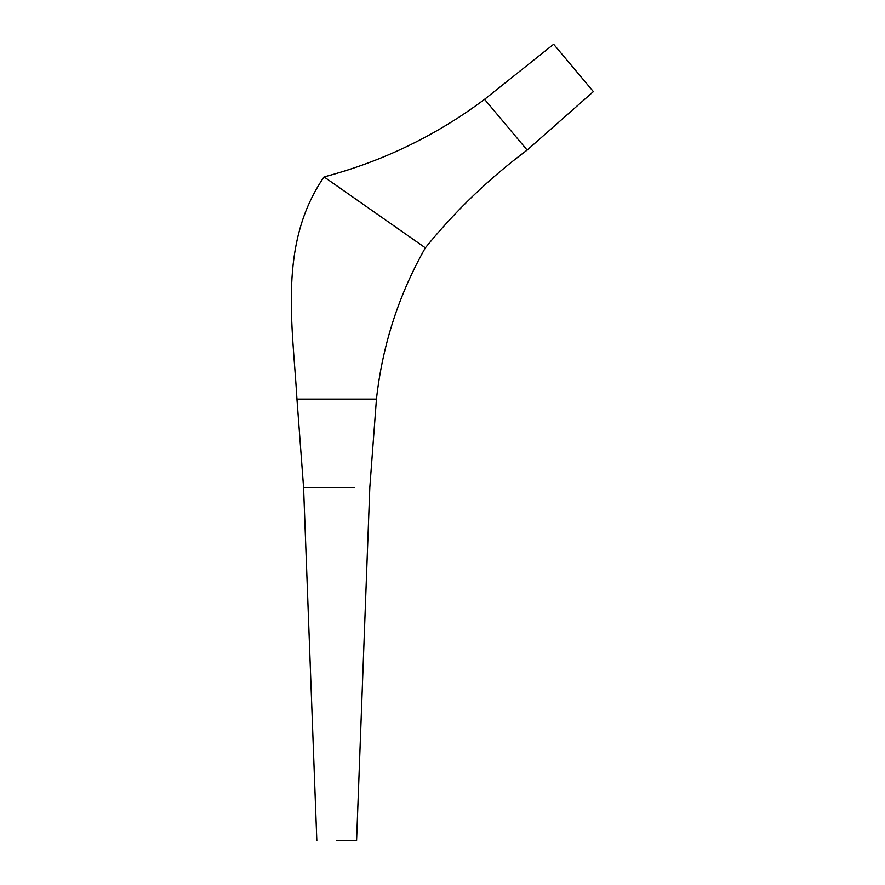 <?xml version="1.0" encoding="UTF-8"?>
<svg xmlns="http://www.w3.org/2000/svg" width="885" height="885" viewBox="0 0 885 885"><rect width="100%" height="100%" fill="white"/><g stroke="black" fill="none" stroke-linecap="round" stroke-linejoin="round"><path stroke-width="1.33" d="M324.054 176.911L425.342 247.844C455.321 210.895 489.261 178.316 527.139 150.074L484.56 99.33C436.084 135.582 382.574 161.435 324.054 176.911C277.99 243.751 292.658 324.452 296.951 399.124L376.446 399.124C382.442 345.216 398.737 294.793 425.342 247.844M527.139 150.074L593.381 91.609L553.645 44.25L484.56 99.33M316.83 840.75L303.577 487.447L354.144 487.447M336.698 840.75L356.578 840.75L336.698 840.75M356.578 840.75L369.819 487.447L376.446 399.124M303.577 487.447L296.951 399.124"/></g></svg>
